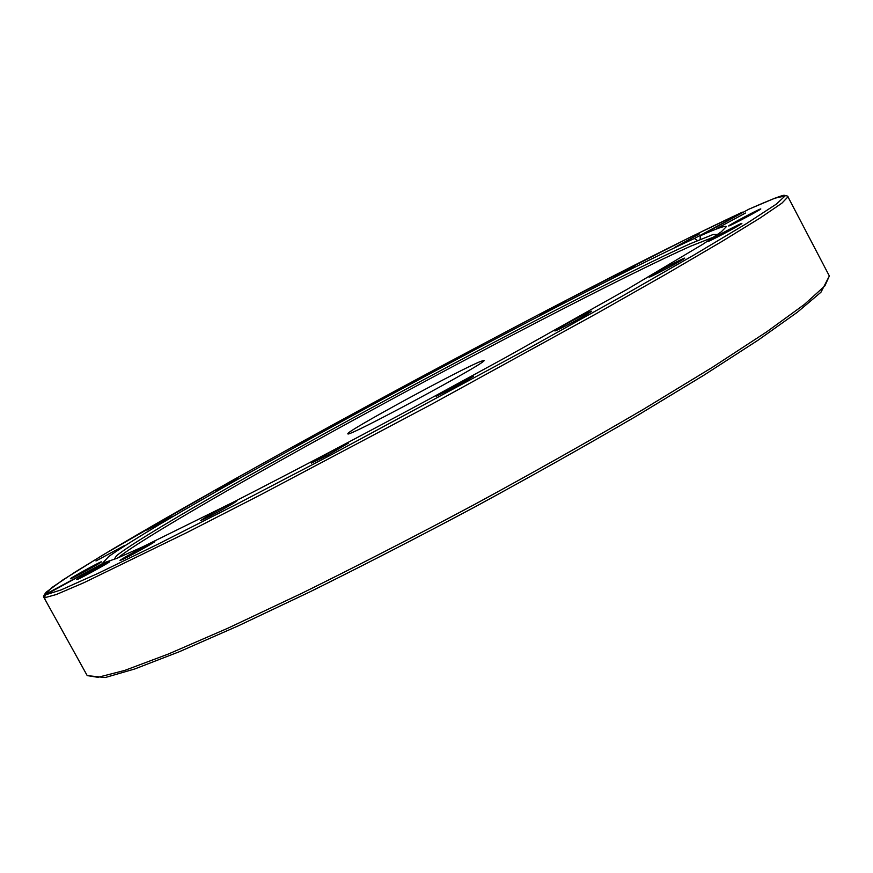 <?xml version="1.0" encoding="UTF-8"?>
<svg xmlns="http://www.w3.org/2000/svg" width="873" height="873" viewBox="0 0 873 873"><rect width="100%" height="100%" fill="white"/><g stroke="black" fill="none" stroke-linecap="round" stroke-linejoin="round"><path stroke-width="1.31" d="M44.479 597.798L56.254 594.535L83.895 582.717L187.619 532.203L260.831 494.696L431.513 404.319L598.474 312.556L667.463 273.369L721.916 241.472L760.143 217.977L781.87 203.191L787.97 196.84C788.374 196.294 787.228 195.825 784.521 195.432C784.205 194.341 772.278 198.946 748.75 209.258L700.211 235.852C716.58 228.53 725.321 225.441 726.456 226.565L721.305 231.814L703.234 244.004L627.163 289.323L505.816 357.395L435.18 395.906C362.535 435.06 291.724 472.315 233.026 502.302L142.626 546.869L116.796 558.371L104.149 562.692L45.483 594.862L44.479 597.798L45.243 599.576L43.988 597.579L44.829 594.611L103.265 563.183M102.992 562.725L108.809 556.428C119.808 548.801 136.592 538.205 159.159 524.662C208.156 495.646 277.014 456.885 351.132 416.356C480.772 345.577 625.559 270.117 694.428 238.471L743.829 211.932M697.483 240.555L694.428 238.471M700.211 235.852L700.179 239.398M108.503 562.026L109.758 561.59C111.013 561.634 83.633 576.802 77.915 579.236L76.759 579.617C75.689 579.476 102.588 564.569 108.503 562.026M150.407 543.432L154.848 541.511C155.951 541.598 134.093 553.886 124.348 558.665L120.048 560.51C119.11 560.335 140.662 548.222 150.407 543.432M227.198 505.423L236.943 500.873C234.259 503.055 225.387 508.119 210.338 516.085L200.735 520.57C203.485 518.355 212.314 513.302 227.198 505.423M331.816 451.21L348.436 443.113L327.964 455.084L311.377 463.159L331.816 451.21M449.65 388.212L473.461 376.285L460.115 384.338L436.205 396.309L449.65 388.212M561.939 326.426C572.972 320.096 591.949 310.406 591.676 311.246L584.779 315.622C573.67 322.006 554.475 331.805 554.879 330.9L561.939 326.426M651.618 275.344C659.737 270.346 685.207 257.131 684.77 258.135L682.38 259.827C674.382 264.77 648.464 278.214 649.086 277.112L651.618 275.344M708.156 241.166C711.08 238.798 742.323 222.353 741.897 223.412L741.635 223.684C739.06 225.878 707.185 242.661 707.839 241.483L708.156 241.166M728.791 225.976L728.66 225.976C727.558 225.791 758.473 209.313 760.623 208.931L760.798 208.92C761.954 209.073 730.439 225.867 728.791 225.976M716.766 228.54L745.52 213.023L716.766 228.54M296.023 445.688L314.957 435.823L296.023 445.688M215.675 490.582L238.013 478.797L215.675 490.582M146.871 530.173L172.57 516.445L146.871 530.173M95.965 560.957L124.719 545.418L95.965 560.957M70.386 578.766C69.393 578.559 100.69 561.437 101.399 561.797L101.432 561.819C102.621 561.928 70.724 579.366 70.407 578.788M699.328 233.964L674.687 247.43L699.328 233.964M634.529 265.981L614.003 277.33L634.529 265.981M556.483 305.997L565.824 301.403L549.193 310.733L539.918 315.284L556.483 305.997M470.918 350.968L483.326 344.726L470.416 352.081L458.009 358.323L470.918 350.968M382.625 398.328L398.241 390.318L388.703 395.862L373.044 403.893L382.625 398.328M114.101 559.451L116.524 555.741C139.244 537.43 255.353 470.973 376.732 405.05C498.472 338.942 629.531 271.067 690.052 243.807L713.165 234.488L717.584 234.51M118.03 557.858C138.993 540.223 254.829 473.69 376.339 407.647C498.21 341.419 629.793 273.369 690.456 246.262L714.092 236.91M480.914 361.324L483.958 360.494C490.015 360.953 344.944 439.064 347.891 433.761C344.289 432.408 461.195 368.788 480.914 361.324M748.554 209.345L774.766 198.226L785.056 195.967L776.392 204.086L746.404 223.641L694.188 254.872L621.074 296.798L531.177 346.919L330.092 455.411L236.321 504.387L157.435 544.446L98.333 573.245L61.121 589.897L45.483 594.862M829.35 275.988L824.865 285.918L804.317 304.502L766.723 331.838L712.313 367.369L642.844 409.655C590.028 440.559 533.719 472.282 473.908 504.823C413.824 536.84 356.348 566.391 301.469 593.465L227.918 628.189L168.314 654.052L124.795 670.388L97.972 677.317L87.202 675.593L105.131 677.568L134.693 668.98L179.271 651.749L238.264 625.854L309.609 592.014C362.306 565.933 417.272 537.648 474.508 507.148C531.504 476.156 585.423 445.83 636.275 416.17L703.944 375.172L758.201 340.11L797.311 312.283L820.947 292.237L829.35 275.988L787.97 196.84M44.829 594.611L52.009 587.453L75.427 571.848L111.995 549.543C170.104 515.125 250.606 469.805 336.727 422.674C487.079 340.546 656.027 252.297 742.432 212.15L689.866 237.369L549.041 309.184C443.986 364.15 329.437 426.079 229.937 481.765L103.571 554.584L62.921 579.901L46.029 592.287C43.661 595.462 42.963 597.187 43.912 597.47L43.988 597.579M43.912 597.47L87.202 675.593"/></g></svg>

